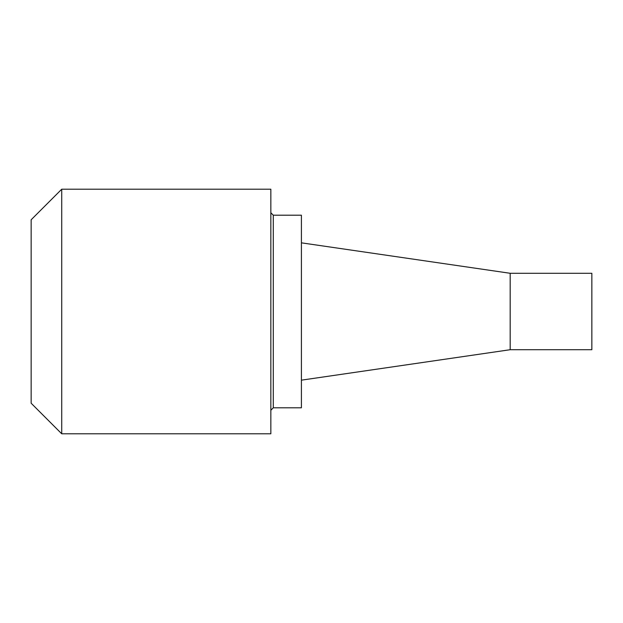 <?xml version="1.0" encoding="UTF-8"?>
<svg xmlns="http://www.w3.org/2000/svg" width="623" height="623" viewBox="0 0 623 623"><rect width="100%" height="100%" fill="white"/><g stroke="black" fill="none" stroke-linecap="round" stroke-linejoin="round"><path stroke-width="0.93" d="M273.287 407.8L301.407 407.8L301.407 215.2L273.287 215.2L273.287 407.8L270.841 410.245M61.724 433.787L270.841 433.787L270.841 189.213L61.724 189.213L61.724 433.787L31.15 403.221L31.15 219.779L61.724 189.213M510.182 349.713L510.182 273.287L591.85 273.287L591.85 349.713L510.182 349.713L301.407 380.162M273.287 215.2L270.841 212.755M510.182 273.287L301.407 242.838"/></g></svg>
